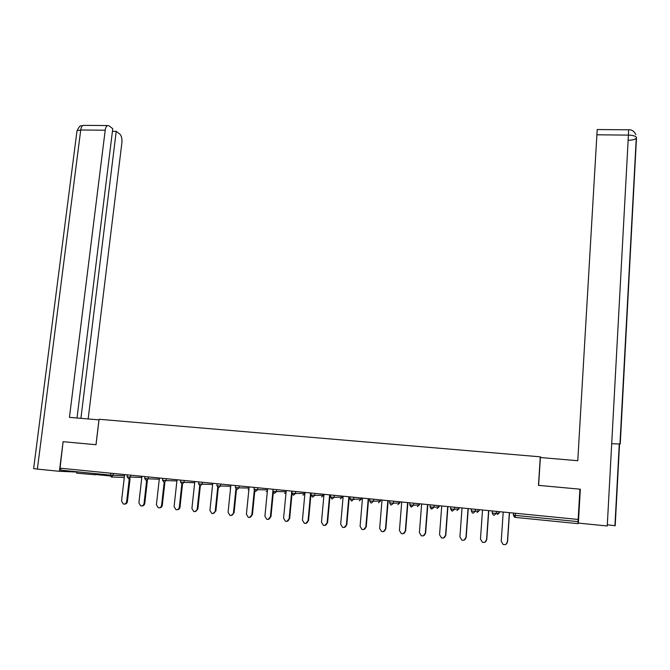 <?xml version="1.0" encoding="UTF-8"?>
<svg xmlns="http://www.w3.org/2000/svg" width="670" height="670" viewBox="0 0 670 670"><rect width="100%" height="100%" fill="white"/><g stroke="black" fill="none" stroke-linecap="round" stroke-linejoin="round"><path stroke-width="1" d="M95.308 474.787L76.765 473.154M540.28 456.831L538.471 485.365L579.91 489.167L578.151 519.459L60.04 468.179L63.106 441.689L96.011 444.713L99.085 419.269L540.28 456.831L541.335 457.61M515.398 513.245L515.264 515.381L578.051 521.629L577.95 523.655L578.419 522.282M578.051 521.629L578.151 519.459M628.142 140.256C632.162 140.189 634.842 139.561 636.19 138.372L636.492 137.794C636.19 136.211 633.493 135.315 628.418 135.106L607.246 525.983L578.369 523.103L580.329 489.209L579.91 489.167L580.32 489.351M113.297 473.447L113.079 475.323L111.186 476.998L110.609 475.131L60.669 470.156L60.903 468.263M503.212 512.039L501.235 541.276L503.086 544.417C505.415 545.095 506.855 544.274 507.399 541.93L509.351 512.65M507.399 541.93L506.026 544.258M507.55 541.846L509.493 512.659M482.517 509.996L480.474 539.082L482.35 542.223C484.636 542.859 486.043 542.03 486.579 539.727L488.597 510.59M486.579 539.727L484.954 542.189M486.763 539.643L488.782 510.615M462.024 507.961L459.921 536.905L461.806 540.045C464.059 540.648 465.441 539.811 465.96 537.541L468.045 508.564M465.96 537.541L464.151 540.087M466.178 537.466L468.263 508.58M441.731 505.959L439.562 534.744L441.463 537.884C443.674 538.454 445.031 537.616 445.542 535.38L447.694 506.545M445.542 535.38L443.599 537.968M445.801 535.305L447.945 506.57M421.639 503.966L419.403 532.608L421.313 535.749C423.49 536.285 424.822 535.447 425.324 533.236L427.544 504.552M425.324 533.236L423.281 535.849M425.618 533.169L427.828 504.577M401.74 501.998L399.437 530.489L401.355 533.63C403.491 534.132 404.814 533.295 405.308 531.117L407.586 502.575M405.308 531.117L403.181 533.739M405.635 531.05L407.904 502.609M538.621 485.373L540.38 457.526L577.766 460.717L597.205 129.536M607.313 524.752L615.194 525.757L619.541 444.084M611.702 443.699L620.244 444.001L636.492 137.794M95.977 444.704L98.976 419.872L69.437 417.36L105.207 130.214L80.727 129.988L37.369 469.109L59.404 471.303L63.106 441.689M88.155 418.951L121.89 142.71C122.2 138.682 121.505 135.809 119.821 134.092L116.228 131.345L80.911 418.331M37.369 469.109L33.634 468.598M76.899 472.048L59.404 471.303M77.008 418.005L112.761 128.69L109.059 125.868L107.56 125.558C106.362 126.077 105.584 127.627 105.207 130.214M112.434 131.312L116.228 131.345M382.026 500.046L379.664 528.395L381.59 531.528C383.692 532.005 384.99 531.168 385.476 529.015L387.821 500.616M385.476 529.015L383.299 531.645M385.836 528.957L388.165 500.657M362.503 498.111L360.083 526.327L362.009 529.451C364.078 529.903 365.351 529.066 365.837 526.93L368.24 498.681M365.837 526.93L363.626 529.56M366.23 526.88L368.617 498.723M343.166 496.202L340.687 524.267L342.604 527.391C344.648 527.818 345.904 526.98 346.39 524.87L348.844 496.763M346.39 524.87L344.146 527.499M346.809 524.819L349.263 496.805M324.004 494.301L321.474 522.231L323.392 525.347C325.402 525.757 326.642 524.912 327.119 522.834L329.632 494.862M327.119 522.834L324.858 525.447M327.571 522.784L330.084 494.904M295.721 491.504L295.537 493.472L304.9 493.489L305.001 492.425L302.438 520.213L304.356 523.32C306.341 523.706 307.564 522.876 308.033 520.808L310.604 492.978M308.033 520.808L305.763 523.421M308.518 520.766L311.081 493.028M286.232 490.566L283.586 518.22L285.495 521.31C287.455 521.687 288.661 520.85 289.13 518.806L291.752 491.11M289.13 518.806L286.852 521.411M289.641 518.764L291.978 494.117M267.606 488.723L264.91 516.243L266.811 519.325C268.737 519.677 269.935 518.848 270.395 516.821L272.841 491.713M270.395 516.821L268.126 519.418M270.948 516.779L273.285 492.71M249.156 486.897L246.409 514.275L248.302 517.349C250.203 517.692 251.384 516.863 251.845 514.853L254.265 490.566M251.845 514.853L249.567 517.441M252.422 514.82L254.776 491.118M230.874 485.088L228.076 512.341L229.961 515.398C231.837 515.724 233.009 514.895 233.462 512.91L235.899 489.058M233.462 512.91L234.065 512.877L231.192 515.481M234.065 512.877L236.46 489.427M212.758 483.296L209.911 510.414L211.787 513.463C213.638 513.781 214.794 512.952 215.246 510.976L217.708 487.442M215.246 510.976L215.882 510.95L212.985 513.538M215.882 510.95L218.32 487.584M194.811 481.521L191.913 508.505L193.772 511.545C195.607 511.846 196.754 511.017 197.206 509.066L199.694 485.758M197.206 509.066L197.859 509.041L194.953 511.62M197.859 509.041L200.33 485.909M177.031 479.754L174.083 506.62L175.934 509.644C177.743 509.937 178.873 509.108 179.326 507.173L181.855 483.949M179.326 507.173L180.004 507.148C179.661 508.857 178.689 509.711 177.081 509.711M180.004 507.148L182.516 484.1M159.401 478.012L156.411 504.744L158.246 507.76C160.038 508.036 161.152 507.215 161.604 505.297L164.167 482.291M161.604 505.297L162.316 505.272C161.964 506.989 160.984 507.835 159.376 507.827M162.316 505.272L164.87 482.308M141.939 476.286L138.899 502.885L140.725 505.892C142.492 506.16 143.598 505.339 144.05 503.438L146.646 480.516M144.05 503.438L144.779 503.421C144.418 505.138 143.439 505.984 141.831 505.951M144.779 503.421L147.383 480.541M124.628 474.569L121.546 501.051L123.355 504.041C125.106 504.301 126.203 503.48 126.647 501.587L129.293 478.765M126.647 501.587L127.409 501.579C127.04 503.304 126.052 504.142 124.453 504.1M127.409 501.579L130.047 478.79M577.95 523.655L515.264 517.382L514.443 517.123L513.354 515.146L513.488 513.061M513.555 513.061L513.413 515.163L515.264 515.381L515.264 517.382M95.341 474.486L110.6 476.01L95.349 474.461M124.293 477.467L111.388 477.006M124.494 475.775L110.609 475.131L110.835 473.204M513.413 515.121L514.443 517.123M496.403 511.369L496.261 513.438L499.401 512.793L499.477 511.671M499.401 512.784L497.307 514.56M492.408 510.967L492.266 513.061L493.321 515.029L494.1 515.272L496.261 513.438L492.216 513.036L492.358 510.967M492.274 513.027L493.321 515.029M475.44 509.292L475.29 511.352L479.109 510.774L479.192 509.661M471.479 508.899L471.328 510.976L472.409 512.96L473.137 513.178L475.29 511.352L471.278 510.95L471.429 508.89M454.679 507.24L454.528 509.284L459.009 508.781L459.092 507.676M450.751 506.847L450.6 508.915L452.392 511.101L454.528 509.284L450.558 508.89L450.709 506.847M434.127 505.205L433.967 507.24L439.11 506.805L439.193 505.708M430.232 504.82L430.04 506.855L431.849 509.049L433.967 507.24L430.04 506.855L430.19 504.812M413.767 503.187L413.608 505.214L419.387 504.853L419.47 503.756M409.914 502.81L409.747 504.853L411.489 507.014L413.608 505.214L409.747 504.853L409.881 502.802M393.617 501.194L393.449 503.212L399.856 502.91L399.948 501.822M389.622 502.827L389.764 500.808L389.597 502.827L390.769 504.845L389.597 502.843L393.449 503.212L391.364 505.004M373.659 499.217L373.491 501.227L380.51 500.993L380.602 499.904M369.857 498.84L369.673 500.85L370.845 502.86L369.673 500.867L373.491 501.227L371.415 503.011M353.894 497.266L353.718 499.259L361.339 499.091L361.432 498.011M351.658 501.034L353.718 499.259L349.941 498.882L351.633 501.034M334.313 495.323L334.137 497.316L342.353 497.207L342.445 496.127M314.925 493.405L314.749 495.381L323.543 495.339L323.635 494.267L323.543 495.339L321.575 497.04M276.702 489.619L276.517 491.579L286.123 491.654M257.866 487.76L257.665 489.703L267.498 489.837M239.198 485.909L238.997 487.852L249.039 488.028M220.706 484.083L220.505 486.01L230.756 486.236M202.39 482.266L202.189 484.192L212.641 484.452M184.242 480.474L184.032 482.383L194.685 482.685M166.261 478.69L166.051 480.591L176.897 480.934M148.447 476.931L148.229 478.824L159.276 479.201M130.792 475.181L130.575 477.065L141.805 477.476M479.109 510.766L477.032 512.542M471.328 510.976L472.409 512.96M459.017 508.773L456.948 510.54M450.6 508.915L451.697 510.9M439.11 506.796L437.058 508.555M431.187 508.865L430.031 506.863M419.387 504.837L417.351 506.587M409.747 504.853L410.878 506.847M399.856 502.894L397.829 504.644M391.339 505.004L390.769 504.845M380.51 500.976L378.5 502.718M371.389 503.003L370.845 502.86M361.348 499.075L359.346 500.808M342.353 497.19L340.368 498.916M332.094 499.075L334.137 497.316L330.394 496.939M332.069 499.075L330.394 496.964L330.57 494.954M312.714 497.14L314.749 495.381L311.031 495.013M312.681 497.14L311.022 495.038L311.215 493.036M304.925 493.472L305.017 492.425M304.833 493.849L302.949 495.18M293.519 495.222L295.537 493.472L291.844 493.112L293.485 495.222M284.49 493.346L286.031 492.676M274.507 493.321L276.517 491.579L272.849 491.219L274.474 493.321M266.208 491.52L267.363 491.202M255.672 491.437L257.665 489.703L254.022 489.351L255.639 491.437M248.084 489.711L248.888 489.594M237.021 489.577L238.997 487.852L235.379 487.492L236.987 489.569M230.128 487.928L230.581 487.902M218.537 487.727L220.505 486.01L216.904 485.658L218.504 487.727M200.23 485.901L202.189 484.192L198.605 483.841M200.188 485.892L198.605 483.857L198.814 481.914M182.089 484.083L184.032 482.383L180.473 482.04M182.047 484.083L180.473 482.057L180.682 480.122M164.125 482.291L166.051 480.591L162.508 480.248L164.075 482.283M146.311 480.507L148.229 478.824L144.703 478.481M146.261 480.507L144.703 478.497L144.921 476.579M128.673 478.748L130.575 477.065L127.066 476.73L128.615 478.74M635.914 134.636C634.063 131.119 631.643 129.503 628.644 129.787L628.418 135.106L596.811 134.804M597.171 129.536L628.602 129.787M84.16 125.365L83.164 125.357C81.924 125.876 81.112 127.417 80.727 129.988L77 130.767L76.899 131.504M350.125 496.889L349.941 498.907M292.036 491.144L291.844 493.128M273.033 489.259L272.841 491.244M254.215 487.4L254.022 489.368M235.572 485.549L235.379 487.517M217.105 483.723L216.904 485.675M162.718 478.338L162.508 480.273M127.292 474.837L127.066 476.747M76.933 471.781L76.757 473.246M614.934 525.682L619.273 444.093M619.951 444.068L636.307 137.141M33.626 468.657L77 130.767C80.995 123.112 81.104 126.848 83.164 125.357L107.56 125.558"/></g></svg>
